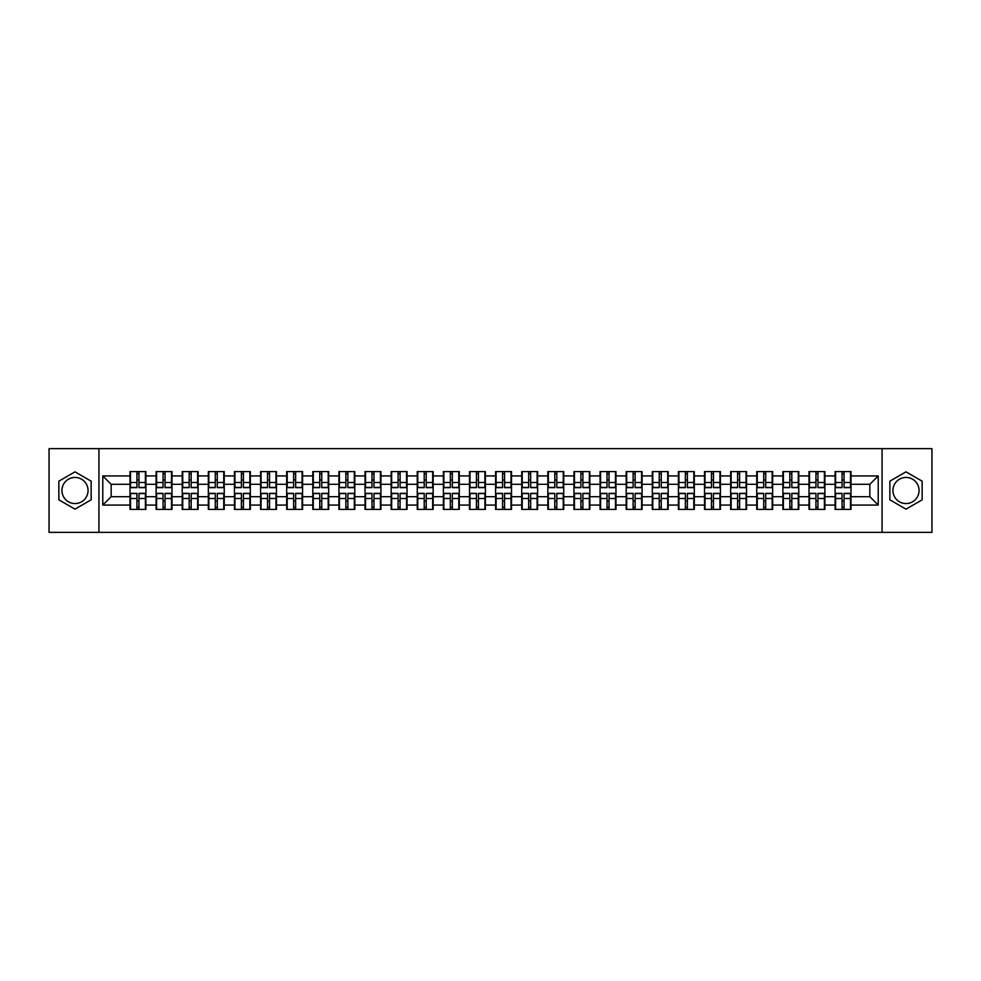 <?xml version="1.0" encoding="UTF-8"?>
<svg xmlns="http://www.w3.org/2000/svg" width="981" height="981" viewBox="0 0 981 981"><rect width="100%" height="100%" fill="white"/><g stroke="black" fill="none" stroke-linecap="round" stroke-linejoin="round"><path stroke-width="1.47" d="M906.003 477.44A13.06 13.06 0 0 0 892.943 490.5A13.06 13.06 0 0 0 906.003 503.56A13.06 13.06 0 0 0 919.062 490.5A13.06 13.06 0 0 0 906.003 477.44M74.997 503.56A13.06 13.06 0 0 1 61.938 490.5A13.06 13.06 0 0 1 74.997 477.44A13.06 13.06 0 0 1 88.057 490.5A13.06 13.06 0 0 1 74.997 503.56M882.066 532.352L931.95 532.352L931.95 448.648L882.066 448.648L882.066 532.352L98.934 532.352L98.934 448.648L49.05 448.648L49.05 532.352L98.934 532.352M882.066 448.648L98.934 448.648M869.84 496.693L869.84 484.307L851.005 484.307L851.005 496.693L869.84 496.693L878.216 505.068L878.216 475.932L851.005 475.932L851.005 471.579L835.101 471.579L835.101 484.307L824.898 484.307L824.898 496.693L835.101 496.693L835.101 484.307M878.216 505.068L851.005 505.068L851.005 509.421L835.101 509.421L835.101 505.068L824.898 505.068L824.898 509.421L808.994 509.421L808.994 505.068L798.779 505.068L798.779 509.421L782.875 509.421L782.875 505.068L772.66 505.068L772.66 509.421L756.756 509.421L756.756 505.068L746.553 505.068L746.553 509.421L730.649 509.421L730.649 505.068L720.434 505.068L720.434 509.421L704.53 509.421L704.53 505.068L694.315 505.068L694.315 509.421L678.411 509.421L678.411 505.068L668.196 505.068L668.196 509.421L652.304 509.421L652.304 505.068L642.089 505.068L642.089 509.421L626.185 509.421L626.185 505.068L615.97 505.068L615.97 509.421L600.065 509.421L600.065 505.068L589.851 505.068L589.851 509.421L573.946 509.421L573.946 505.068L563.744 505.068L563.744 509.421L547.839 509.421L547.839 505.068L537.625 505.068L537.625 509.421L521.72 509.421L521.72 505.068L511.506 505.068L511.506 509.421L495.601 509.421L495.601 505.068L485.399 505.068L485.399 509.421L469.494 509.421L469.494 505.068L459.28 505.068L459.28 509.421L443.375 509.421L443.375 505.068L433.161 505.068L433.161 509.421L417.256 509.421L417.256 505.068L407.054 505.068L407.054 509.421L391.149 509.421L391.149 505.068L380.935 505.068L380.935 509.421L365.03 509.421L365.03 505.068L354.815 505.068L354.815 509.421L338.911 509.421L338.911 505.068L328.696 505.068L328.696 509.421L312.804 509.421L312.804 505.068L302.589 505.068L302.589 509.421L286.685 509.421L286.685 505.068L276.47 505.068L276.47 509.421L260.566 509.421L260.566 505.068L250.351 505.068L250.351 509.421L234.447 509.421L234.447 505.068L224.244 505.068L224.244 509.421L208.34 509.421L208.34 505.068L198.125 505.068L198.125 509.421L182.221 509.421L182.221 505.068L172.006 505.068L172.006 509.421L156.102 509.421L156.102 505.068L145.899 505.068L145.899 509.421L129.995 509.421L129.995 505.068L102.784 505.068L102.784 475.932L129.995 475.932L129.995 484.307L111.16 484.307L111.16 496.693L129.995 496.693L129.995 484.307M835.101 475.932L824.898 475.932L824.898 471.579L808.994 471.579L808.994 475.932L798.779 475.932L798.779 471.579L782.875 471.579L782.875 475.932L772.66 475.932L772.66 471.579L756.756 471.579L756.756 475.932L746.553 475.932L746.553 471.579L730.649 471.579L730.649 475.932L720.434 475.932L720.434 471.579L704.53 471.579L704.53 475.932L694.315 475.932L694.315 471.579L678.411 471.579L678.411 475.932L668.196 475.932L668.196 471.579L652.304 471.579L652.304 475.932L642.089 475.932L642.089 471.579L626.185 471.579L626.185 475.932L615.97 475.932L615.97 471.579L600.065 471.579L600.065 475.932L589.851 475.932L589.851 471.579L573.946 471.579L573.946 475.932L563.744 475.932L563.744 471.579L547.839 471.579L547.839 475.932L537.625 475.932L537.625 471.579L521.72 471.579L521.72 475.932L511.506 475.932L511.506 471.579L495.601 471.579L495.601 475.932L485.399 475.932L485.399 471.579L469.494 471.579L469.494 475.932L459.28 475.932L459.28 471.579L443.375 471.579L443.375 475.932L433.161 475.932L433.161 471.579L417.256 471.579L417.256 475.932L407.054 475.932L407.054 471.579L391.149 471.579L391.149 475.932L380.935 475.932L380.935 471.579L365.03 471.579L365.03 475.932L354.815 475.932L354.815 471.579L338.911 471.579L338.911 475.932L328.696 475.932L328.696 471.579L312.804 471.579L312.804 475.932L302.589 475.932L302.589 471.579L286.685 471.579L286.685 475.932L276.47 475.932L276.47 471.579L260.566 471.579L260.566 475.932L250.351 475.932L250.351 471.579L234.447 471.579L234.447 475.932L224.244 475.932L224.244 471.579L208.34 471.579L208.34 475.932L198.125 475.932L198.125 471.579L182.221 471.579L182.221 475.932L172.006 475.932L172.006 471.579L156.102 471.579L156.102 475.932L145.899 475.932L145.899 471.579L129.995 471.579L129.995 475.932M835.101 496.693L835.101 505.068M824.898 496.693L824.898 505.068M824.898 475.932L824.898 484.307M798.779 496.693L808.994 496.693L808.994 484.307L798.779 484.307L798.779 505.068M808.994 496.693L808.994 505.068M808.994 475.932L808.994 484.307M798.779 475.932L798.779 484.307M772.66 496.693L782.875 496.693L782.875 484.307L772.66 484.307L772.66 505.068M782.875 496.693L782.875 505.068M782.875 475.932L782.875 484.307M772.66 475.932L772.66 484.307M746.553 496.693L756.756 496.693L756.756 484.307L746.553 484.307L746.553 505.068M756.756 496.693L756.756 505.068M756.756 475.932L756.756 484.307M746.553 475.932L746.553 484.307M720.434 496.693L730.649 496.693L730.649 484.307L720.434 484.307L720.434 505.068M730.649 496.693L730.649 505.068M730.649 475.932L730.649 484.307M720.434 475.932L720.434 484.307M694.315 496.693L704.53 496.693L704.53 484.307L694.315 484.307L694.315 505.068M704.53 496.693L704.53 505.068M704.53 475.932L704.53 484.307M694.315 475.932L694.315 484.307M668.196 496.693L678.411 496.693L678.411 484.307L668.196 484.307L668.196 505.068M678.411 496.693L678.411 505.068M678.411 475.932L678.411 484.307M668.196 475.932L668.196 484.307M642.089 496.693L652.304 496.693L652.304 484.307L642.089 484.307L642.089 505.068M652.304 496.693L652.304 505.068M652.304 475.932L652.304 484.307M642.089 475.932L642.089 484.307M615.97 496.693L626.185 496.693L626.185 484.307L615.97 484.307L615.97 505.068M626.185 496.693L626.185 505.068M626.185 475.932L626.185 484.307M615.97 475.932L615.97 484.307M589.851 496.693L600.065 496.693L600.065 484.307L589.851 484.307L589.851 505.068M600.065 496.693L600.065 505.068M600.065 475.932L600.065 484.307M589.851 475.932L589.851 484.307M563.744 496.693L573.946 496.693L573.946 484.307L563.744 484.307L563.744 505.068M573.946 496.693L573.946 505.068M573.946 475.932L573.946 484.307M563.744 475.932L563.744 484.307M537.625 496.693L547.839 496.693L547.839 484.307L537.625 484.307L537.625 505.068M547.839 496.693L547.839 505.068M547.839 475.932L547.839 484.307M537.625 475.932L537.625 484.307M511.506 496.693L521.72 496.693L521.72 484.307L511.506 484.307L511.506 505.068M521.72 496.693L521.72 505.068M521.72 475.932L521.72 484.307M511.506 475.932L511.506 484.307M485.399 496.693L495.601 496.693L495.601 484.307L485.399 484.307L485.399 505.068M495.601 496.693L495.601 505.068M495.601 475.932L495.601 484.307M485.399 475.932L485.399 484.307M459.28 496.693L469.494 496.693L469.494 484.307L459.28 484.307L459.28 505.068M469.494 496.693L469.494 505.068M469.494 475.932L469.494 484.307M459.28 475.932L459.28 484.307M433.161 496.693L443.375 496.693L443.375 484.307L433.161 484.307L433.161 505.068M443.375 496.693L443.375 505.068M443.375 475.932L443.375 484.307M433.161 475.932L433.161 484.307M407.054 496.693L417.256 496.693L417.256 484.307L407.054 484.307L407.054 505.068M417.256 496.693L417.256 505.068M417.256 475.932L417.256 484.307M407.054 475.932L407.054 484.307M380.935 496.693L391.149 496.693L391.149 484.307L380.935 484.307L380.935 505.068M391.149 496.693L391.149 505.068M391.149 475.932L391.149 484.307M380.935 475.932L380.935 484.307M354.815 496.693L365.03 496.693L365.03 484.307L354.815 484.307L354.815 505.068M365.03 496.693L365.03 505.068M365.03 475.932L365.03 484.307M354.815 475.932L354.815 484.307M328.696 496.693L338.911 496.693L338.911 484.307L328.696 484.307L328.696 505.068M338.911 496.693L338.911 505.068M338.911 475.932L338.911 484.307M328.696 475.932L328.696 484.307M302.589 496.693L312.804 496.693L312.804 484.307L302.589 484.307L302.589 505.068M312.804 496.693L312.804 505.068M312.804 475.932L312.804 484.307M302.589 475.932L302.589 484.307M276.47 496.693L286.685 496.693L286.685 484.307L276.47 484.307L276.47 505.068M286.685 496.693L286.685 505.068M286.685 475.932L286.685 484.307M276.47 475.932L276.47 484.307M250.351 496.693L260.566 496.693L260.566 484.307L250.351 484.307L250.351 505.068M260.566 496.693L260.566 505.068M260.566 475.932L260.566 484.307M250.351 475.932L250.351 484.307M224.244 496.693L234.447 496.693L234.447 484.307L224.244 484.307L224.244 505.068M234.447 496.693L234.447 505.068M234.447 475.932L234.447 484.307M224.244 475.932L224.244 484.307M198.125 496.693L208.34 496.693L208.34 484.307L198.125 484.307L198.125 505.068M208.34 496.693L208.34 505.068M208.34 475.932L208.34 484.307M198.125 475.932L198.125 484.307M172.006 496.693L182.221 496.693L182.221 484.307L172.006 484.307L172.006 505.068M182.221 496.693L182.221 505.068M182.221 475.932L182.221 484.307M172.006 475.932L172.006 484.307M145.899 496.693L156.102 496.693L156.102 484.307L145.899 484.307L145.899 505.068M156.102 496.693L156.102 505.068M156.102 475.932L156.102 484.307M145.899 475.932L145.899 484.307M129.995 496.693L129.995 505.068M111.16 496.693L102.784 505.068M102.784 475.932L111.16 484.307M851.005 496.693L851.005 505.068M851.005 475.932L851.005 484.307M878.216 475.932L869.84 484.307M74.997 471.849L58.848 481.168L58.848 499.832L74.997 509.151L91.147 499.832L91.147 481.168L74.997 471.849M889.853 499.832L906.003 509.151L922.152 499.832L922.152 481.168L906.003 471.849L889.853 481.168L889.853 499.832M145.396 471.579L145.396 487.655L138.946 487.655L138.946 471.579M136.935 471.579L136.935 487.655L130.498 487.655L130.498 471.579M136.935 473.762L138.946 473.762M138.946 479.954L136.935 479.954M130.498 509.421L130.498 493.345L136.935 493.345L136.935 509.421M138.946 509.421L138.946 493.345L145.396 493.345L145.396 509.421M138.946 507.238L136.935 507.238M136.935 501.046L138.946 501.046M171.503 471.579L171.503 487.655L165.066 487.655L165.066 471.579M163.054 471.579L163.054 487.655L156.604 487.655L156.604 471.579M163.054 473.762L165.066 473.762M165.066 479.954L163.054 479.954M197.622 471.579L197.622 487.655L191.172 487.655L191.172 471.579M189.174 471.579L189.174 487.655L182.724 487.655L182.724 471.579M189.174 473.762L191.172 473.762M191.172 479.954L189.174 479.954M223.742 471.579L223.742 487.655L217.291 487.655L217.291 471.579M215.28 471.579L215.28 487.655L208.843 487.655L208.843 471.579M215.28 473.762L217.291 473.762M217.291 479.954L215.28 479.954M249.848 471.579L249.848 487.655L243.411 487.655L243.411 471.579M241.4 471.579L241.4 487.655L234.95 487.655L234.95 471.579M241.4 473.762L243.411 473.762M243.411 479.954L241.4 479.954M275.968 471.579L275.968 487.655L269.53 487.655L269.53 471.579M267.519 471.579L267.519 487.655L261.069 487.655L261.069 471.579M267.519 473.762L269.53 473.762M269.53 479.954L267.519 479.954M156.604 509.421L156.604 493.345L163.054 493.345L163.054 509.421M165.066 509.421L165.066 493.345L171.503 493.345L171.503 509.421M165.066 507.238L163.054 507.238M163.054 501.046L165.066 501.046M182.724 509.421L182.724 493.345L189.174 493.345L189.174 509.421M191.172 509.421L191.172 493.345L197.622 493.345L197.622 509.421M191.172 507.238L189.174 507.238M189.174 501.046L191.172 501.046M208.843 509.421L208.843 493.345L215.28 493.345L215.28 509.421M217.291 509.421L217.291 493.345L223.742 493.345L223.742 509.421M217.291 507.238L215.28 507.238M215.28 501.046L217.291 501.046M234.95 509.421L234.95 493.345L241.4 493.345L241.4 509.421M243.411 509.421L243.411 493.345L249.848 493.345L249.848 509.421M243.411 507.238L241.4 507.238M241.4 501.046L243.411 501.046M261.069 509.421L261.069 493.345L267.519 493.345L267.519 509.421M269.53 509.421L269.53 493.345L275.968 493.345L275.968 509.421M269.53 507.238L267.519 507.238M267.519 501.046L269.53 501.046M302.087 471.579L302.087 487.655L295.637 487.655L295.637 471.579M293.626 471.579L293.626 487.655L287.188 487.655L287.188 471.579M293.626 473.762L295.637 473.762M295.637 479.954L293.626 479.954M287.188 509.421L287.188 493.345L293.626 493.345L293.626 509.421M295.637 509.421L295.637 493.345L302.087 493.345L302.087 509.421M295.637 507.238L293.626 507.238M293.626 501.046L295.637 501.046M328.206 471.579L328.206 487.655L321.756 487.655L321.756 471.579M319.745 471.579L319.745 487.655L313.295 487.655L313.295 471.579M319.745 473.762L321.756 473.762M321.756 479.954L319.745 479.954M313.295 509.421L313.295 493.345L319.745 493.345L319.745 509.421M321.756 509.421L321.756 493.345L328.206 493.345L328.206 509.421M321.756 507.238L319.745 507.238M319.745 501.046L321.756 501.046M354.313 471.579L354.313 487.655L347.875 487.655L347.875 471.579M345.864 471.579L345.864 487.655L339.414 487.655L339.414 471.579M345.864 473.762L347.875 473.762M347.875 479.954L345.864 479.954M339.414 509.421L339.414 493.345L345.864 493.345L345.864 509.421M347.875 509.421L347.875 493.345L354.313 493.345L354.313 509.421M347.875 507.238L345.864 507.238M345.864 501.046L347.875 501.046M380.432 471.579L380.432 487.655L373.982 487.655L373.982 471.579M371.971 471.579L371.971 487.655L365.533 487.655L365.533 471.579M371.971 473.762L373.982 473.762M373.982 479.954L371.971 479.954M365.533 509.421L365.533 493.345L371.971 493.345L371.971 509.421M373.982 509.421L373.982 493.345L380.432 493.345L380.432 509.421M373.982 507.238L371.971 507.238M371.971 501.046L373.982 501.046M406.551 471.579L406.551 487.655L400.101 487.655L400.101 471.579M398.09 471.579L398.09 487.655L391.652 487.655L391.652 471.579M398.09 473.762L400.101 473.762M400.101 479.954L398.09 479.954M391.652 509.421L391.652 493.345L398.09 493.345L398.09 509.421M400.101 509.421L400.101 493.345L406.551 493.345L406.551 509.421M400.101 507.238L398.09 507.238M398.09 501.046L400.101 501.046M432.658 471.579L432.658 487.655L426.22 487.655L426.22 471.579M424.209 471.579L424.209 487.655L417.759 487.655L417.759 471.579M424.209 473.762L426.22 473.762M426.22 479.954L424.209 479.954M417.759 509.421L417.759 493.345L424.209 493.345L424.209 509.421M426.22 509.421L426.22 493.345L432.658 493.345L432.658 509.421M426.22 507.238L424.209 507.238M424.209 501.046L426.22 501.046M458.777 471.579L458.777 487.655L452.327 487.655L452.327 471.579M450.328 471.579L450.328 487.655L443.878 487.655L443.878 471.579M450.328 473.762L452.327 473.762M452.327 479.954L450.328 479.954M443.878 509.421L443.878 493.345L450.328 493.345L450.328 509.421M452.327 509.421L452.327 493.345L458.777 493.345L458.777 509.421M452.327 507.238L450.328 507.238M450.328 501.046L452.327 501.046M484.896 471.579L484.896 487.655L478.446 487.655L478.446 471.579M476.435 471.579L476.435 487.655L469.997 487.655L469.997 471.579M476.435 473.762L478.446 473.762M478.446 479.954L476.435 479.954M469.997 509.421L469.997 493.345L476.435 493.345L476.435 509.421M478.446 509.421L478.446 493.345L484.896 493.345L484.896 509.421M478.446 507.238L476.435 507.238M476.435 501.046L478.446 501.046M511.003 471.579L511.003 487.655L504.565 487.655L504.565 471.579M502.554 471.579L502.554 487.655L496.104 487.655L496.104 471.579M502.554 473.762L504.565 473.762M504.565 479.954L502.554 479.954M496.104 509.421L496.104 493.345L502.554 493.345L502.554 509.421M504.565 509.421L504.565 493.345L511.003 493.345L511.003 509.421M504.565 507.238L502.554 507.238M502.554 501.046L504.565 501.046M537.122 471.579L537.122 487.655L530.672 487.655L530.672 471.579M528.673 471.579L528.673 487.655L522.223 487.655L522.223 471.579M528.673 473.762L530.672 473.762M530.672 479.954L528.673 479.954M522.223 509.421L522.223 493.345L528.673 493.345L528.673 509.421M530.672 509.421L530.672 493.345L537.122 493.345L537.122 509.421M530.672 507.238L528.673 507.238M528.673 501.046L530.672 501.046M563.241 471.579L563.241 487.655L556.791 487.655L556.791 471.579M554.78 471.579L554.78 487.655L548.342 487.655L548.342 471.579M554.78 473.762L556.791 473.762M556.791 479.954L554.78 479.954M548.342 509.421L548.342 493.345L554.78 493.345L554.78 509.421M556.791 509.421L556.791 493.345L563.241 493.345L563.241 509.421M556.791 507.238L554.78 507.238M554.78 501.046L556.791 501.046M589.348 471.579L589.348 487.655L582.91 487.655L582.91 471.579M580.899 471.579L580.899 487.655L574.449 487.655L574.449 471.579M580.899 473.762L582.91 473.762M582.91 479.954L580.899 479.954M574.449 509.421L574.449 493.345L580.899 493.345L580.899 509.421M582.91 509.421L582.91 493.345L589.348 493.345L589.348 509.421M582.91 507.238L580.899 507.238M580.899 501.046L582.91 501.046M615.467 471.579L615.467 487.655L609.029 487.655L609.029 471.579M607.018 471.579L607.018 487.655L600.568 487.655L600.568 471.579M607.018 473.762L609.029 473.762M609.029 479.954L607.018 479.954M600.568 509.421L600.568 493.345L607.018 493.345L607.018 509.421M609.029 509.421L609.029 493.345L615.467 493.345L615.467 509.421M609.029 507.238L607.018 507.238M607.018 501.046L609.029 501.046M641.586 471.579L641.586 487.655L635.136 487.655L635.136 471.579M633.125 471.579L633.125 487.655L626.687 487.655L626.687 471.579M633.125 473.762L635.136 473.762M635.136 479.954L633.125 479.954M626.687 509.421L626.687 493.345L633.125 493.345L633.125 509.421M635.136 509.421L635.136 493.345L641.586 493.345L641.586 509.421M635.136 507.238L633.125 507.238M633.125 501.046L635.136 501.046M667.705 471.579L667.705 487.655L661.255 487.655L661.255 471.579M659.244 471.579L659.244 487.655L652.794 487.655L652.794 471.579M659.244 473.762L661.255 473.762M661.255 479.954L659.244 479.954M652.794 509.421L652.794 493.345L659.244 493.345L659.244 509.421M661.255 509.421L661.255 493.345L667.705 493.345L667.705 509.421M661.255 507.238L659.244 507.238M659.244 501.046L661.255 501.046M693.812 471.579L693.812 487.655L687.374 487.655L687.374 471.579M685.363 471.579L685.363 487.655L678.913 487.655L678.913 471.579M685.363 473.762L687.374 473.762M687.374 479.954L685.363 479.954M678.913 509.421L678.913 493.345L685.363 493.345L685.363 509.421M687.374 509.421L687.374 493.345L693.812 493.345L693.812 509.421M687.374 507.238L685.363 507.238M685.363 501.046L687.374 501.046M719.931 471.579L719.931 487.655L713.481 487.655L713.481 471.579M711.47 471.579L711.47 487.655L705.032 487.655L705.032 471.579M711.47 473.762L713.481 473.762M713.481 479.954L711.47 479.954M705.032 509.421L705.032 493.345L711.47 493.345L711.47 509.421M713.481 509.421L713.481 493.345L719.931 493.345L719.931 509.421M713.481 507.238L711.47 507.238M711.47 501.046L713.481 501.046M746.051 471.579L746.051 487.655L739.6 487.655L739.6 471.579M737.589 471.579L737.589 487.655L731.152 487.655L731.152 471.579M737.589 473.762L739.6 473.762M739.6 479.954L737.589 479.954M731.152 509.421L731.152 493.345L737.589 493.345L737.589 509.421M739.6 509.421L739.6 493.345L746.051 493.345L746.051 509.421M739.6 507.238L737.589 507.238M737.589 501.046L739.6 501.046M772.157 471.579L772.157 487.655L765.72 487.655L765.72 471.579M763.708 471.579L763.708 487.655L757.258 487.655L757.258 471.579M763.708 473.762L765.72 473.762M765.72 479.954L763.708 479.954M757.258 509.421L757.258 493.345L763.708 493.345L763.708 509.421M765.72 509.421L765.72 493.345L772.157 493.345L772.157 509.421M765.72 507.238L763.708 507.238M763.708 501.046L765.72 501.046M798.276 471.579L798.276 487.655L791.826 487.655L791.826 471.579M789.828 471.579L789.828 487.655L783.378 487.655L783.378 471.579M789.828 473.762L791.826 473.762M791.826 479.954L789.828 479.954M783.378 509.421L783.378 493.345L789.828 493.345L789.828 509.421M791.826 509.421L791.826 493.345L798.276 493.345L798.276 509.421M791.826 507.238L789.828 507.238M789.828 501.046L791.826 501.046M824.396 471.579L824.396 487.655L817.946 487.655L817.946 471.579M815.934 471.579L815.934 487.655L809.497 487.655L809.497 471.579M815.934 473.762L817.946 473.762M817.946 479.954L815.934 479.954M809.497 509.421L809.497 493.345L815.934 493.345L815.934 509.421M817.946 509.421L817.946 493.345L824.396 493.345L824.396 509.421M817.946 507.238L815.934 507.238M815.934 501.046L817.946 501.046M850.502 471.579L850.502 487.655L844.065 487.655L844.065 471.579M842.054 471.579L842.054 487.655L835.604 487.655L835.604 471.579M842.054 473.762L844.065 473.762M844.065 479.954L842.054 479.954M835.604 509.421L835.604 493.345L842.054 493.345L842.054 509.421M844.065 509.421L844.065 493.345L850.502 493.345L850.502 509.421M844.065 507.238L842.054 507.238M842.054 501.046L844.065 501.046M136.935 482.493L130.498 482.493M136.935 487.434L130.498 487.434M145.396 482.493L138.946 482.493M145.396 487.434L138.946 487.434M138.946 498.507L145.396 498.507M138.946 493.566L145.396 493.566M130.498 498.507L136.935 498.507M130.498 493.566L136.935 493.566M163.054 482.493L156.604 482.493M163.054 487.434L156.604 487.434M171.503 482.493L165.066 482.493M171.503 487.434L165.066 487.434M189.174 482.493L182.724 482.493M189.174 487.434L182.724 487.434M197.622 482.493L191.172 482.493M197.622 487.434L191.172 487.434M215.28 482.493L208.843 482.493M215.28 487.434L208.843 487.434M223.742 482.493L217.291 482.493M223.742 487.434L217.291 487.434M241.4 482.493L234.95 482.493M241.4 487.434L234.95 487.434M249.848 482.493L243.411 482.493M249.848 487.434L243.411 487.434M267.519 482.493L261.069 482.493M267.519 487.434L261.069 487.434M275.968 482.493L269.53 482.493M275.968 487.434L269.53 487.434M165.066 498.507L171.503 498.507M165.066 493.566L171.503 493.566M156.604 498.507L163.054 498.507M156.604 493.566L163.054 493.566M191.172 498.507L197.622 498.507M191.172 493.566L197.622 493.566M182.724 498.507L189.174 498.507M182.724 493.566L189.174 493.566M217.291 498.507L223.742 498.507M217.291 493.566L223.742 493.566M208.843 498.507L215.28 498.507M208.843 493.566L215.28 493.566M243.411 498.507L249.848 498.507M243.411 493.566L249.848 493.566M234.95 498.507L241.4 498.507M234.95 493.566L241.4 493.566M269.53 498.507L275.968 498.507M269.53 493.566L275.968 493.566M261.069 498.507L267.519 498.507M261.069 493.566L267.519 493.566M293.626 482.493L287.188 482.493M293.626 487.434L287.188 487.434M302.087 482.493L295.637 482.493M302.087 487.434L295.637 487.434M295.637 498.507L302.087 498.507M295.637 493.566L302.087 493.566M287.188 498.507L293.626 498.507M287.188 493.566L293.626 493.566M319.745 482.493L313.295 482.493M319.745 487.434L313.295 487.434M328.206 482.493L321.756 482.493M328.206 487.434L321.756 487.434M321.756 498.507L328.206 498.507M321.756 493.566L328.206 493.566M313.295 498.507L319.745 498.507M313.295 493.566L319.745 493.566M345.864 482.493L339.414 482.493M345.864 487.434L339.414 487.434M354.313 482.493L347.875 482.493M354.313 487.434L347.875 487.434M347.875 498.507L354.313 498.507M347.875 493.566L354.313 493.566M339.414 498.507L345.864 498.507M339.414 493.566L345.864 493.566M371.971 482.493L365.533 482.493M371.971 487.434L365.533 487.434M380.432 482.493L373.982 482.493M380.432 487.434L373.982 487.434M373.982 498.507L380.432 498.507M373.982 493.566L380.432 493.566M365.533 498.507L371.971 498.507M365.533 493.566L371.971 493.566M398.09 482.493L391.652 482.493M398.09 487.434L391.652 487.434M406.551 482.493L400.101 482.493M406.551 487.434L400.101 487.434M400.101 498.507L406.551 498.507M400.101 493.566L406.551 493.566M391.652 498.507L398.09 498.507M391.652 493.566L398.09 493.566M424.209 482.493L417.759 482.493M424.209 487.434L417.759 487.434M432.658 482.493L426.22 482.493M432.658 487.434L426.22 487.434M426.22 498.507L432.658 498.507M426.22 493.566L432.658 493.566M417.759 498.507L424.209 498.507M417.759 493.566L424.209 493.566M450.328 482.493L443.878 482.493M450.328 487.434L443.878 487.434M458.777 482.493L452.327 482.493M458.777 487.434L452.327 487.434M452.327 498.507L458.777 498.507M452.327 493.566L458.777 493.566M443.878 498.507L450.328 498.507M443.878 493.566L450.328 493.566M476.435 482.493L469.997 482.493M476.435 487.434L469.997 487.434M484.896 482.493L478.446 482.493M484.896 487.434L478.446 487.434M478.446 498.507L484.896 498.507M478.446 493.566L484.896 493.566M469.997 498.507L476.435 498.507M469.997 493.566L476.435 493.566M502.554 482.493L496.104 482.493M502.554 487.434L496.104 487.434M511.003 482.493L504.565 482.493M511.003 487.434L504.565 487.434M504.565 498.507L511.003 498.507M504.565 493.566L511.003 493.566M496.104 498.507L502.554 498.507M496.104 493.566L502.554 493.566M528.673 482.493L522.223 482.493M528.673 487.434L522.223 487.434M537.122 482.493L530.672 482.493M537.122 487.434L530.672 487.434M530.672 498.507L537.122 498.507M530.672 493.566L537.122 493.566M522.223 498.507L528.673 498.507M522.223 493.566L528.673 493.566M554.78 482.493L548.342 482.493M554.78 487.434L548.342 487.434M563.241 482.493L556.791 482.493M563.241 487.434L556.791 487.434M556.791 498.507L563.241 498.507M556.791 493.566L563.241 493.566M548.342 498.507L554.78 498.507M548.342 493.566L554.78 493.566M580.899 482.493L574.449 482.493M580.899 487.434L574.449 487.434M589.348 482.493L582.91 482.493M589.348 487.434L582.91 487.434M582.91 498.507L589.348 498.507M582.91 493.566L589.348 493.566M574.449 498.507L580.899 498.507M574.449 493.566L580.899 493.566M607.018 482.493L600.568 482.493M607.018 487.434L600.568 487.434M615.467 482.493L609.029 482.493M615.467 487.434L609.029 487.434M609.029 498.507L615.467 498.507M609.029 493.566L615.467 493.566M600.568 498.507L607.018 498.507M600.568 493.566L607.018 493.566M633.125 482.493L626.687 482.493M633.125 487.434L626.687 487.434M641.586 482.493L635.136 482.493M641.586 487.434L635.136 487.434M635.136 498.507L641.586 498.507M635.136 493.566L641.586 493.566M626.687 498.507L633.125 498.507M626.687 493.566L633.125 493.566M659.244 482.493L652.794 482.493M659.244 487.434L652.794 487.434M667.705 482.493L661.255 482.493M667.705 487.434L661.255 487.434M661.255 498.507L667.705 498.507M661.255 493.566L667.705 493.566M652.794 498.507L659.244 498.507M652.794 493.566L659.244 493.566M685.363 482.493L678.913 482.493M685.363 487.434L678.913 487.434M693.812 482.493L687.374 482.493M693.812 487.434L687.374 487.434M687.374 498.507L693.812 498.507M687.374 493.566L693.812 493.566M678.913 498.507L685.363 498.507M678.913 493.566L685.363 493.566M711.47 482.493L705.032 482.493M711.47 487.434L705.032 487.434M719.931 482.493L713.481 482.493M719.931 487.434L713.481 487.434M713.481 498.507L719.931 498.507M713.481 493.566L719.931 493.566M705.032 498.507L711.47 498.507M705.032 493.566L711.47 493.566M737.589 482.493L731.152 482.493M737.589 487.434L731.152 487.434M746.051 482.493L739.6 482.493M746.051 487.434L739.6 487.434M739.6 498.507L746.051 498.507M739.6 493.566L746.051 493.566M731.152 498.507L737.589 498.507M731.152 493.566L737.589 493.566M763.708 482.493L757.258 482.493M763.708 487.434L757.258 487.434M772.157 482.493L765.72 482.493M772.157 487.434L765.72 487.434M765.72 498.507L772.157 498.507M765.72 493.566L772.157 493.566M757.258 498.507L763.708 498.507M757.258 493.566L763.708 493.566M789.828 482.493L783.378 482.493M789.828 487.434L783.378 487.434M798.276 482.493L791.826 482.493M798.276 487.434L791.826 487.434M791.826 498.507L798.276 498.507M791.826 493.566L798.276 493.566M783.378 498.507L789.828 498.507M783.378 493.566L789.828 493.566M815.934 482.493L809.497 482.493M815.934 487.434L809.497 487.434M824.396 482.493L817.946 482.493M824.396 487.434L817.946 487.434M817.946 498.507L824.396 498.507M817.946 493.566L824.396 493.566M809.497 498.507L815.934 498.507M809.497 493.566L815.934 493.566M842.054 482.493L835.604 482.493M842.054 487.434L835.604 487.434M850.502 482.493L844.065 482.493M850.502 487.434L844.065 487.434M844.065 498.507L850.502 498.507M844.065 493.566L850.502 493.566M835.604 498.507L842.054 498.507M835.604 493.566L842.054 493.566"/></g></svg>
